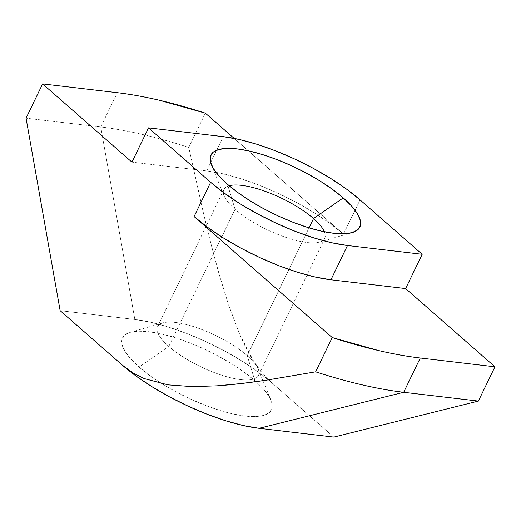 <?xml version="1.0" encoding="UTF-8"?>
<svg xmlns="http://www.w3.org/2000/svg" width="521" height="521" viewBox="0 0 521 521"><rect width="100%" height="100%" fill="white"/><g stroke="black" fill="none" stroke-linecap="round" stroke-linejoin="round"><path stroke-width="0.39" stroke-dasharray="2.6 1.95" d="M229.194 185.756A56.04 17.31 25.8 0 0 224.141 195.922A56.04 17.31 25.8 0 0 235.095 209.318L227.462 184.271L235.095 209.318A56.04 17.31 -154.2 0 1 223.854 189.54A56.04 17.31 -154.2 0 1 229.194 185.756M162.109 383.84A82.722 25.555 25.8 0 0 241.711 415.595A82.722 25.555 25.8 0 0 271.037 400.46A82.722 25.555 25.8 0 0 254.873 380.695L247.247 355.648L309.025 227.853L247.247 355.648A56.04 17.31 25.8 0 0 194.287 326.836A56.04 17.31 25.8 0 0 157.576 326.641A56.04 17.31 25.8 0 0 168.817 346.419L235.095 209.318L168.817 346.419A56.04 17.31 -154.2 0 1 162.76 322.903A56.04 17.31 -154.2 0 1 247.247 355.648L254.873 380.695A82.722 25.555 25.8 0 0 130.159 332.359A82.722 25.555 25.8 0 0 139.094 367.071L168.817 346.419L139.094 367.071L130.81 358.976L125.073 351.447L122.096 344.785L121.999 339.243L124.779 335.029L130.335 332.307L138.456 331.18L148.824 331.701L161.048 333.844L174.646 337.517L189.103 342.597L203.867 348.875L218.364 356.11L232.04 364.036L244.369 372.333L254.873 380.695L263.157 388.79L268.901 396.318L271.877 402.98L271.975 408.523L269.188 412.736L263.633 415.458L255.511 416.579L245.144 416.064L232.926 413.921L219.321 410.242L204.864 405.169L190.1 398.891L175.603 391.655L161.927 383.73L149.599 375.433L139.094 367.071A82.722 25.555 25.8 0 0 162.103 383.84L161.927 383.73M100.748 126.968L117.316 92.692L100.748 126.968L134.841 319.458L60.143 310.666L134.841 319.458L100.748 126.968A260.181 80.364 -154.2 0 1 188.778 147.436L205.346 113.161L188.778 147.436A260.181 80.364 25.8 0 0 100.748 126.968L26.05 118.182L100.748 126.968M333.824 437.093L271.682 382.668L258.123 371.883L242.213 361.17L224.571 350.952L205.867 341.613L186.818 333.512L168.159 326.96L150.608 322.219L134.841 319.458A106.74 32.973 25.8 0 1 271.682 382.668L262.056 372.749L253.616 361.125C248.791 353.577 244.134 344.602 239.64 334.195L228.576 304.896L219.185 274.378C214.138 256.638 208.765 235.655 203.06 211.428L188.778 147.436L203.06 211.428L210.803 243.125L219.185 274.378L228.576 304.896L239.64 334.195L253.616 361.125L262.056 372.749L271.682 382.668L333.824 437.093M234.163 138.397L343.482 234.144L360.05 199.869L343.482 234.144L329.923 223.359L314.013 212.646L296.371 202.428L277.667 193.083L258.618 184.988L239.96 178.436L222.408 173.688L206.642 170.927L223.216 136.652L206.642 170.927L131.943 162.142L206.642 170.927A106.74 32.973 25.8 0 1 343.482 234.144L234.163 138.397M247.247 355.648A56.04 17.31 -154.2 0 1 258.195 369.037A56.04 17.31 -154.2 0 1 229.676 377.51A56.04 17.31 -154.2 0 1 168.817 346.419A56.04 17.31 25.8 0 0 221.777 375.224A56.04 17.31 25.8 0 0 258.481 375.42A56.04 17.31 25.8 0 0 247.247 355.648M324.407 231.786A56.04 17.31 -154.2 0 1 324.759 238.318A56.04 17.31 -154.2 0 1 288.054 238.123A56.04 17.31 -154.2 0 1 235.095 209.318A56.04 17.31 25.8 0 0 319.581 242.057A56.04 17.31 25.8 0 0 324.407 231.786M224.141 195.922L211.305 164.499M157.576 326.641L223.854 189.54M162.76 322.903L130.159 332.359M258.195 369.037L271.037 400.46M258.481 375.42L324.759 238.318M319.581 242.057L352.183 232.607"/><path stroke-width="0.78" d="M313.525 218.546A56.04 17.31 25.8 0 0 229.194 185.756A56.04 17.31 -154.2 0 1 313.525 218.546L309.025 227.853L313.525 218.546A56.04 17.31 -154.2 0 1 324.407 231.786A56.04 17.31 25.8 0 0 313.525 218.546L343.248 197.889L313.525 218.546M227.462 184.271A82.722 25.555 -154.2 0 1 211.305 164.499A82.722 25.555 -154.2 0 1 253.401 151.995A82.722 25.555 -154.2 0 1 343.248 197.889L332.737 189.533L320.408 181.23L306.732 173.311L292.235 166.069L277.472 159.791L263.014 154.717L249.416 151.038L237.192 148.902L226.824 148.381L218.709 149.507L213.148 152.223L210.367 156.437L210.464 161.985L213.441 168.648L219.178 176.17L227.462 184.271L237.973 192.627L250.301 200.93L263.978 208.849L278.475 216.091L293.232 222.369L307.696 227.443L321.294 231.122L333.512 233.258L343.88 233.779L352.001 232.653L357.556 229.937L360.343 225.723L360.245 220.175L357.269 213.512L351.525 205.99L343.248 197.889A82.722 25.555 -154.2 0 1 352.183 232.607A82.722 25.555 -154.2 0 1 227.462 184.271M117.316 92.692L42.618 83.907L26.05 118.182L42.618 83.907L131.943 162.142L148.518 127.866L210.653 182.291L194.086 216.567L332.222 337.549L315.654 371.825L266.355 380.18C247.566 382.981 231.122 384.863 217.016 385.833L192.444 386.641L168.023 384.863L144.122 378.552L132.881 372.893L122.285 365.091L135.844 375.882L151.754 386.589L169.397 396.813L188.107 406.152L207.15 414.254L225.808 420.799L243.359 425.546L259.126 428.308L333.824 437.093L478.382 401.079L403.684 392.293L420.252 358.018L494.95 366.804L478.382 401.079L333.824 437.093L259.126 428.308L403.684 392.293L420.252 358.018A260.181 80.364 -154.2 0 1 332.222 337.549L315.654 371.825A260.181 80.364 25.8 0 0 403.684 392.293L259.126 428.308A106.74 32.973 25.8 0 1 122.285 365.091L60.143 310.666L122.285 365.091L132.881 372.893L144.122 378.552L168.023 384.863L192.444 386.641L217.016 385.833L241.666 383.495L266.355 380.18L315.654 371.825A260.181 80.364 -154.2 0 0 403.684 392.293L478.382 401.079L494.95 366.804L420.252 358.018C407.376 356.501 393.518 354.019 378.682 350.574L332.222 337.549L194.086 216.567L207.645 227.351L223.555 238.064L241.197 248.283L259.907 257.628L278.95 265.723L297.608 272.275L315.159 277.022L330.926 279.784L405.625 288.569L494.95 366.804L405.625 288.569L330.926 279.784L347.494 245.508L422.192 254.294L405.625 288.569L422.192 254.294L347.494 245.508L331.727 242.747L314.176 237.999L295.524 231.448L276.475 223.353L257.771 214.007L240.122 203.789L224.212 193.076L210.653 182.291L148.518 127.866L131.943 162.142L42.618 83.907L117.316 92.692A260.181 80.364 -154.2 0 1 205.346 113.161L234.163 138.397L205.346 113.161L158.885 100.136C144.05 96.691 130.191 94.21 117.316 92.692M60.143 310.666L26.05 118.182L60.143 310.666M360.05 199.869L422.192 254.294L360.05 199.869L346.491 189.084L330.588 178.371L312.939 168.153L294.235 158.807L275.186 150.712L256.527 144.161L238.983 139.413L223.216 136.652L148.518 127.866L223.216 136.652A106.74 32.973 -154.2 0 1 360.05 199.869M194.086 216.567A106.74 32.973 25.8 0 0 330.926 279.784L347.494 245.508A106.74 32.973 -154.2 0 1 210.653 182.291L194.086 216.567"/></g></svg>
